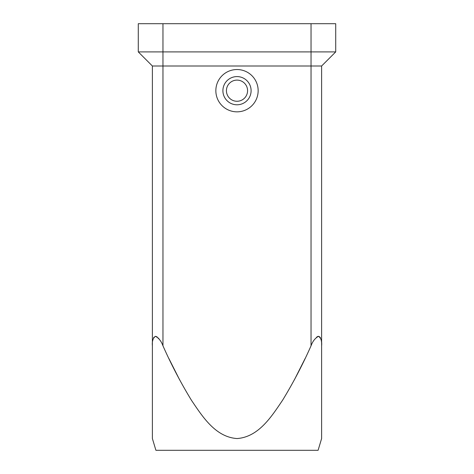 <?xml version="1.0" encoding="UTF-8"?>
<svg xmlns="http://www.w3.org/2000/svg" width="474" height="474" viewBox="0 0 474 474"><rect width="100%" height="100%" fill="white"/><g stroke="black" fill="none" stroke-linecap="round" stroke-linejoin="round"><path stroke-width="0.71" d="M152.385 438.551L152.385 345.819L152.385 438.551L155.91 450.3L318.09 450.3L321.615 438.551L321.615 345.819L321.615 438.551M321.615 345.819C322.053 341.203 321.017 338.039 318.516 336.321C315.204 338.045 312.716 341.209 311.039 345.819C302.762 364.53 293.305 382.619 282.676 400.08C271.661 416.385 258.709 436.998 237.071 438.551C215.439 437.123 202.445 416.528 191.443 400.263C180.76 382.743 171.268 364.595 162.961 345.819C161.284 341.203 158.79 338.039 155.478 336.321C152.983 338.045 151.953 341.209 152.385 345.819L152.385 66.005L321.615 66.005L321.615 345.819M247.576 90.688A10.576 10.576 0 0 0 237 80.112A10.576 10.576 0 0 0 226.424 90.688A10.576 10.576 0 0 0 237 101.264A10.576 10.576 0 0 0 247.576 90.688M237 69.536A21.152 21.152 0 0 0 215.848 90.688A21.152 21.152 0 0 0 237 111.84A21.152 21.152 0 0 0 258.152 90.688A21.152 21.152 0 0 0 237 69.536M222.899 90.688A14.102 14.102 0 0 1 237 76.587A14.102 14.102 0 0 1 251.102 90.688A14.102 14.102 0 0 1 237 104.79A14.102 14.102 0 0 1 222.899 90.688M162.961 23.7L138.284 23.7L138.284 51.903L335.716 51.903L335.716 23.7L162.961 23.7L162.961 345.819M305.06 358.634L294.395 379.787M179.605 379.787L168.94 358.634M152.717 340.818L152.77 340.492M153.653 337.666L153.937 337.215M155.117 336.362L155.454 336.321M156.479 336.576L157.178 337.002M158.209 337.944L158.701 338.507M158.968 338.833L159.234 339.188M321.615 66.005L335.716 51.903M152.385 66.005L138.284 51.903M316.531 337.239L317.61 336.534M317.675 336.504L318.137 336.362M318.534 336.321L319.393 336.576M320.063 337.215L320.483 337.944M320.951 339.242L321.028 339.538M321.153 340.089L321.212 340.397M321.413 341.76L321.443 342.056M311.039 23.7L311.039 345.819"/></g></svg>

